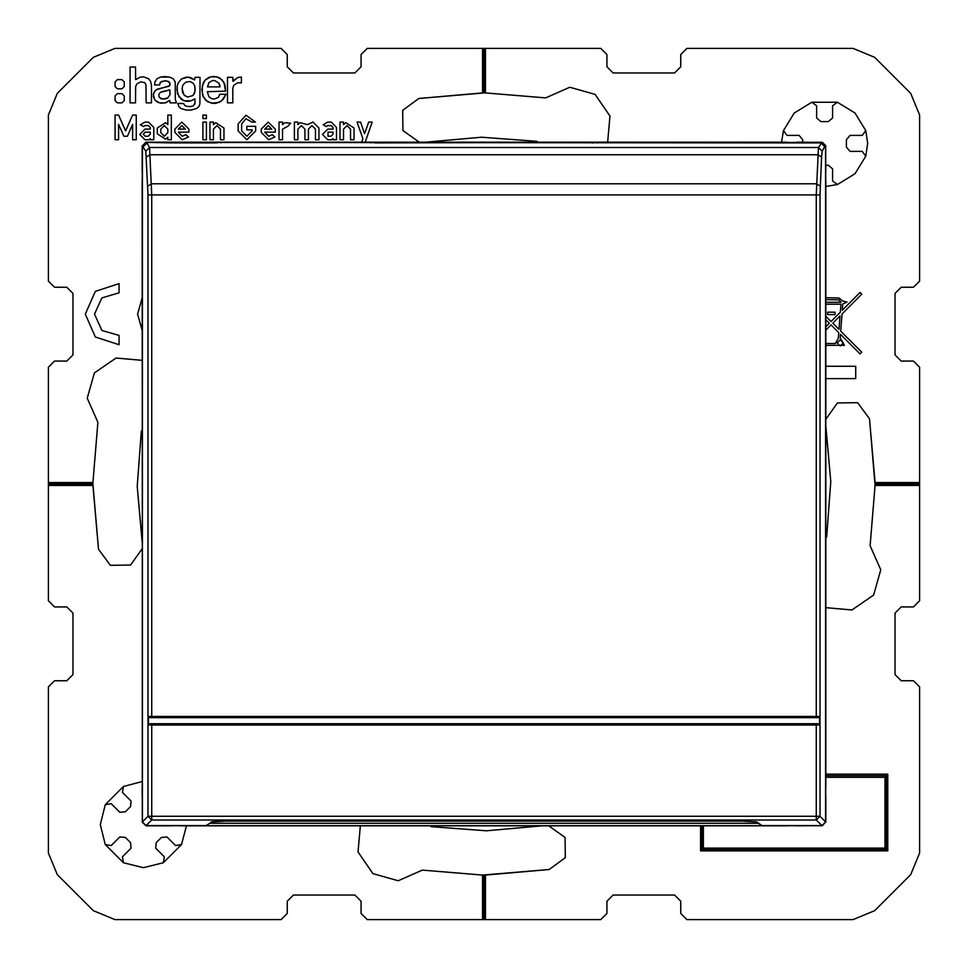 <?xml version="1.0" encoding="UTF-8"?>
<svg xmlns="http://www.w3.org/2000/svg" width="968" height="968" viewBox="0 0 968 968"><rect width="100%" height="100%" fill="white"/><g stroke="black" fill="none" stroke-linecap="round" stroke-linejoin="round"><path stroke-width="1.45" d="M822.159 151.19L818.48 147.523L821.905 142.381L795.381 142.937L820.949 142.937L824.615 146.616L822.159 151.19L821.542 156.949L820.017 194.979L820.017 816.326L816.326 820.017L151.673 820.017L151.673 816.326L147.983 816.326L147.983 194.979L151.673 194.979L149.52 147.523L818.48 147.523L816.326 194.979L151.673 194.979L151.673 716.441L148.479 716.489L148.479 724.923L149.992 723.713L818.008 723.713L819.521 724.923L819.521 716.489L818.008 717.699L149.992 717.699L148.479 716.489M821.905 142.381L825.595 146.059L825.595 821.917L820.017 816.326L816.326 816.326L816.326 724.971L819.521 724.923M147.983 194.979L145.841 151.19L142.405 146.059L142.405 821.917L147.983 816.326L151.673 820.017L146.083 825.595L206.075 825.595L212.391 821.699L225.955 821.142L742.045 821.142L756.734 821.965L761.925 825.595L821.917 825.595L816.326 820.017L816.326 816.326L151.673 816.326L151.673 724.971L816.326 724.971L816.326 723.737L818.008 723.713M798.588 142.381L793.687 142.405L795.188 142.937M747.344 142.937L747.344 142.248L752.971 142.937M596.917 142.937L596.917 142.248L592.017 142.405L593.529 142.937M371.083 142.937L371.083 142.248L376.274 142.937M220.656 142.937L220.656 142.248L215.755 142.405L217.268 142.937M169.412 142.381L175.039 142.937M145.938 142.381L142.248 145.938L142.248 822.062L145.938 825.752L822.062 825.752L825.752 822.062L825.752 145.938L822.062 142.248L798.588 142.248M142.405 145.938L145.841 142.163L787.141 142.163M142.405 822.062L142.163 180.859M145.938 825.595L142.163 822.159M822.062 825.595L796.906 825.837M825.595 822.062L822.159 825.837M825.595 145.938L825.837 171.094M822.062 142.381L796.906 142.163M149.992 723.713L151.673 723.737L151.673 724.971L148.479 724.923M818.008 717.699L816.326 717.675L816.326 716.441L151.673 716.441L151.673 717.675L149.992 717.699M820.017 194.979L816.326 194.979L816.326 716.441L819.521 716.489M97.889 422.229L87.253 398.211L94.38 372.934L116.003 358.015L142.163 360.314L116.003 358.015L94.38 372.934L87.253 398.211L97.889 422.229L92.976 482.584L97.889 422.229M545.77 97.889L569.789 87.253L595.066 94.38L609.985 116.003L607.686 142.163L609.985 116.003L595.066 94.38L569.789 87.253L545.77 97.889L485.416 92.976L545.77 97.889M870.111 545.77L880.747 569.789L873.62 595.066L851.997 609.985L825.837 607.686L851.997 609.985L873.62 595.066L880.747 569.789L870.111 545.77L875.024 485.416L870.111 545.77M422.229 870.111L398.211 880.747L372.934 873.62L358.015 851.997L360.314 825.837L358.015 851.997L372.934 873.62L398.211 880.747L422.229 870.111L482.584 875.024L422.229 870.111M119.1 292.868L101.942 297.89L94.513 314.164L101.942 330.427L119.1 335.46L119.1 344.753L95.408 336.961L85.293 314.164L95.408 291.368L119.1 283.576L119.1 292.868L101.942 297.89L94.513 314.164L101.942 330.427L119.1 335.46L119.1 344.753L95.408 336.961L85.293 314.164L95.408 291.368L119.1 283.576L119.1 292.868M211.266 821.965L225.955 821.154L742.045 821.154L756.734 821.965M142.163 548.735L130.511 565.106L110.412 565.3L98.446 549.171L92.976 485.416L48.4 485.416L48.4 600.813L54.547 606.96L66.84 606.96L72.987 613.107L72.987 674.599L66.84 680.746L54.547 680.746L48.4 686.893L48.4 852.99L57.402 874.721L93.279 910.598L115.01 919.6L281.107 919.6L287.254 913.453L287.254 901.16L293.401 895.013L354.893 895.013L361.04 901.16L361.04 913.453L367.187 919.6L482.584 919.6L482.584 875.024L484 875.024L484 919.6L600.813 919.6L606.96 913.453L606.96 901.16L613.107 895.013L674.599 895.013L680.746 901.16L680.746 913.453L686.893 919.6L852.99 919.6L874.721 910.598L910.598 874.721L919.6 852.99L919.6 686.893L913.453 680.746L901.16 680.746L895.013 674.599L895.013 613.107L901.16 606.96L913.453 606.96L919.6 600.813L919.6 485.416L875.024 485.416L875.024 484L919.6 484L919.6 367.187L913.453 361.04L901.16 361.04L895.013 354.893L895.013 293.401L901.16 287.254L913.453 287.254L919.6 281.107L919.6 115.01L910.598 93.279L874.721 57.402L852.99 48.4L686.893 48.4L680.746 54.547L680.746 66.84L674.599 72.987L613.107 72.987L606.96 66.84L606.96 54.547L600.813 48.4L485.416 48.4L485.416 92.976L484 92.976L485.416 92.976L485.416 48.4L367.187 48.4L361.04 54.547L361.04 66.84L354.893 72.987L293.401 72.987L287.254 66.84L287.254 54.547L281.107 48.4L115.01 48.4L93.279 57.402L57.402 93.279L48.4 115.01L48.4 281.107L54.547 287.254L66.84 287.254L72.987 293.401L72.987 354.893L66.84 361.04L54.547 361.04L48.4 367.187L48.4 482.584L92.976 482.584L92.976 484L48.4 484L48.4 600.813L54.547 606.96L66.84 606.96L72.987 613.107L72.987 674.599L66.84 680.746L54.547 680.746L48.4 686.893L48.4 852.99L57.402 874.721L93.279 910.598L115.01 919.6L281.107 919.6L287.254 913.453L287.254 901.16L293.401 895.013L354.893 895.013L361.04 901.16L361.04 913.453L367.187 919.6L600.813 919.6L606.96 913.453L606.96 901.16L613.107 895.013L674.599 895.013L680.746 901.16L680.746 913.453L686.893 919.6L852.99 919.6L874.721 910.598L910.598 874.721L919.6 852.99L919.6 686.893L913.453 680.746L901.16 680.746L895.013 674.599L895.013 613.107L901.16 606.96L913.453 606.96L919.6 600.813L919.6 367.187L913.453 361.04L901.16 361.04L895.013 354.893L895.013 293.401L901.16 287.254L913.453 287.254L919.6 281.107L919.6 115.01L910.598 93.279L874.721 57.402L852.99 48.4L686.893 48.4L680.746 54.547L680.746 66.84L674.599 72.987L613.107 72.987L606.96 66.84L606.96 54.547L600.813 48.4L484 48.4L484 92.976L482.584 92.976L482.584 48.4L367.187 48.4L361.04 54.547L361.04 66.84L354.893 72.987L293.401 72.987L287.254 66.84L287.254 54.547L281.107 48.4L115.01 48.4L93.279 57.402L57.402 93.279L48.4 115.01L48.4 281.107L54.547 287.254L66.84 287.254L72.987 293.401L72.987 354.893L66.84 361.04L54.547 361.04L48.4 367.187L48.4 485.416L92.976 485.416L92.976 482.584L48.4 482.584L48.4 484L92.976 484L98.446 549.171L110.412 565.3L130.511 565.106L142.163 548.735M419.265 142.163L402.894 130.511L402.7 110.412L418.829 98.446L482.584 92.976L482.584 48.4L484 48.4L484 92.976L418.829 98.446L402.7 110.412L402.894 130.511L419.265 142.163M825.837 419.265L837.489 402.894L857.587 402.7L869.554 418.829L875.024 482.584L919.6 482.584L875.024 482.584L875.024 484L919.6 484L919.6 485.416L875.024 485.416L869.554 418.829L857.587 402.7L837.489 402.894L825.837 419.265M548.735 825.837L565.106 837.489L565.3 857.587L549.171 869.554L485.416 875.024L485.416 919.6L485.416 875.024L484 875.024L484 919.6L482.584 919.6L482.584 875.024L549.171 869.554L565.3 857.587L565.106 837.489L548.735 825.837M141.316 430.99L137.25 486.42L142.163 542.225L137.25 486.42L141.316 430.99L142.163 430.615L141.316 430.99M537.01 141.316L481.58 137.25L425.775 142.163L481.58 137.25L537.01 141.316L537.385 142.163L537.01 141.316M826.684 537.01L830.75 481.58L825.837 425.775L830.75 481.58L826.684 537.01L825.837 537.385L826.684 537.01M430.99 826.684L486.42 830.75L542.225 825.837L486.42 830.75L430.99 826.684L430.615 825.837L430.99 826.684M163.411 862.706L143.385 867.643L123.359 862.706L105.294 844.64L100.357 824.615L105.294 804.59L123.359 786.512L142.163 781.587L123.359 786.512L122.476 792.393L123.359 786.512L105.294 804.59L111.175 803.694L119.73 812.261L125.344 811.789L130.571 806.574L131.043 800.96L122.476 792.393L131.043 800.96L130.571 806.574L125.344 811.789L119.73 812.261L111.175 803.694L105.294 804.59L100.357 824.615L105.294 844.64L111.175 845.524L105.294 844.64L123.359 862.706L122.476 856.825L131.043 848.27L130.571 842.656L125.344 837.429L119.73 836.957L111.175 845.524L119.73 836.957L125.344 837.429L130.571 842.656L131.043 848.27L122.476 856.825L123.359 862.706L143.385 867.643L163.411 862.706L181.488 844.64L175.607 845.524L167.041 836.957L161.426 837.429L156.211 842.656L155.739 848.27L164.306 856.825L163.411 862.706L181.488 844.64L175.607 845.524L167.041 836.957L161.426 837.429L156.211 842.656L155.739 848.27L164.306 856.825L163.411 862.706M865.707 156.163L855.046 173.816L837.393 184.489L825.837 186.413L837.393 184.489L832.601 180.968L832.601 168.856L828.293 165.213L825.837 165.492L828.293 165.213L832.601 168.856L832.601 180.968L837.393 184.489L855.046 173.816L865.707 156.163L867.643 143.385L865.707 156.163L862.185 151.383L865.707 156.163M837.393 102.293L855.046 112.953L865.707 130.607L867.643 143.385L865.707 130.607L862.185 135.399L850.073 135.399L846.431 139.707L846.431 147.076L850.073 151.383L862.185 151.383L850.073 151.383L846.431 147.076L846.431 139.707L850.073 135.399L862.185 135.399L865.707 130.607L855.046 112.953L837.393 102.293L811.837 102.293L837.393 102.293L832.601 105.814L837.393 102.293L811.837 102.293L816.617 105.814L816.617 117.927L820.925 121.569L828.293 121.569L832.601 117.927L832.601 105.814L832.601 117.927L828.293 121.569L820.925 121.569L816.617 117.927L816.617 105.814L811.837 102.293L837.393 102.293M783.511 130.607L794.183 112.953L811.837 102.293L794.183 112.953L783.511 130.607L781.587 142.163L783.511 130.607L787.032 135.399L783.511 130.607M144.97 139.707L139.707 134.431L144.97 129.155L150.246 129.155L150.246 127.401L148.479 125.646L144.97 125.646L143.445 126.53L140.408 124.775L144.97 122.137L148.479 122.137L153.755 127.401L153.755 139.707L150.246 139.707L150.246 138.702L148.733 139.707L144.97 139.707L139.707 134.431L144.97 129.155L150.246 129.155L150.246 127.401L148.479 125.646L144.97 125.646L143.445 126.53L140.408 124.775L144.97 122.137L148.479 122.137L153.755 127.401L153.755 139.707L150.246 139.707L150.246 138.702L148.733 139.707L144.97 139.707M174.833 129.155L181.863 122.137L188.881 129.155L188.881 132.168L178.354 132.168L182.214 136.185L185.892 134.721L188.578 136.984L182.214 139.707L174.833 132.326L174.833 129.155L181.863 122.137L188.881 129.155L188.881 132.168L178.354 132.168L182.214 136.185L185.892 134.721L188.578 136.984L182.214 139.707L174.833 132.326L174.833 129.155M220.51 129.155L216.989 125.646L213.48 129.155L213.48 139.707L209.971 139.707L209.971 122.137L213.48 122.137L213.48 124.642L215.731 122.633L224.019 128.042L224.019 139.707L220.51 139.707L220.51 129.155L216.989 125.646L213.48 129.155L213.48 139.707L209.971 139.707L209.971 122.137L213.48 122.137L213.48 124.642L215.731 122.633L224.019 128.042L224.019 139.707L220.51 139.707L220.51 129.155M251.825 122.137L245.969 118.701L241.589 123.892L241.589 130.922L246.852 136.185L252.128 130.922L252.128 129.845L246.852 129.845L246.852 126.348L255.637 126.348L255.637 130.922L246.852 139.707L238.067 130.922L238.067 123.892L245.969 115.156L255.455 122.137L251.825 122.137L245.969 118.701L241.589 123.892L241.589 130.922L246.852 136.185L252.128 130.922L252.128 129.845L246.852 129.845L246.852 126.348L255.637 126.348L255.637 130.922L246.852 139.707L238.067 130.922L238.067 123.892L245.969 115.156L255.455 122.137L251.825 122.137M261.215 129.155L268.245 122.137L275.275 129.155L275.275 132.168L264.736 132.168L268.596 136.185L272.274 134.721L274.972 136.984L268.596 139.707L261.215 132.326L261.215 129.155L268.245 122.137L275.275 129.155L275.275 132.168L264.736 132.168L268.596 136.185L272.274 134.721L274.972 136.984L268.596 139.707L261.215 132.326L261.215 129.155M304.896 129.155L301.387 125.646L297.878 129.155L297.878 139.707L294.357 139.707L294.357 122.137L297.878 122.137L297.878 124.642L300.128 122.633L307.34 124.642L313.051 122.137L318.956 128.042L318.956 139.707L315.435 139.707L315.435 129.155L311.926 125.646L308.417 129.155L308.417 139.707L304.896 139.707L304.896 129.155L301.387 125.646L297.878 129.155L297.878 139.707L294.357 139.707L294.357 122.137L297.878 122.137L297.878 124.642L300.128 122.633L307.34 124.642L313.051 122.137L318.956 128.042L318.956 139.707L315.435 139.707L315.435 129.155L311.926 125.646L308.417 129.155L308.417 139.707L304.896 139.707L304.896 129.155M327.741 139.707L322.465 134.431L327.741 129.155L333.004 129.155L333.004 127.401L331.25 125.646L327.741 125.646L326.216 126.53L323.167 124.775L327.741 122.137L331.25 122.137L336.525 127.401L336.525 139.707L333.004 139.707L333.004 138.702L331.504 139.707L327.741 139.707L322.465 134.431L327.741 129.155L333.004 129.155L333.004 127.401L331.25 125.646L327.741 125.646L326.216 126.53L323.167 124.775L327.741 122.137L331.25 122.137L336.525 127.401L336.525 139.707L333.004 139.707L333.004 138.702L331.504 139.707L327.741 139.707M350.573 129.155L347.064 125.646L343.543 129.155L343.543 139.707L340.034 139.707L340.034 122.137L343.543 122.137L343.543 124.642L345.794 122.633L354.082 128.042L354.082 139.707L350.573 139.707L350.573 129.155L347.064 125.646L343.543 129.155L343.543 139.707L340.034 139.707L340.034 122.137L343.543 122.137L343.543 124.642L345.794 122.633L354.082 128.042L354.082 139.707L350.573 139.707L350.573 129.155M142.163 330.354L137.553 314.164L142.163 297.962L137.553 314.164L142.163 330.354M840.224 337.953L844.507 345.31L826.164 345.358L825.837 347.814L826.164 345.358L844.507 345.31L840.224 337.953L840.502 334.359L840.224 337.953M842.547 300.975L847.048 302.137L842.765 303.952L842.293 310.244L860.068 292.469L861.798 294.187L842.015 313.971L840.732 331.141L861.798 352.207L860.08 353.925L840.502 334.359L860.08 353.925L861.798 352.207L840.732 331.141L842.015 313.971L861.798 294.187L860.068 292.469L842.293 310.244L842.765 303.952L847.048 302.137L842.547 300.975L839.171 298.071L842.547 300.975M837.163 342.866L840.236 345.939L843.31 342.866L840.236 339.792L837.163 342.866L840.236 345.939L843.31 342.866L840.236 339.792L837.163 342.866M145.224 132.168L143.216 134.177L145.224 136.185L143.216 134.177L145.224 132.168L150.246 132.168L150.246 134.177L148.237 136.185L145.224 136.185L148.237 136.185L150.246 134.177L150.246 132.168L145.224 132.168M167.803 129.155L164.294 125.646L160.785 129.155L160.785 132.677L164.294 136.185L167.803 132.677L164.294 136.185L160.785 132.677L160.785 129.155L164.294 125.646L167.803 129.155L167.803 132.677L167.803 129.155M185.372 129.155L181.863 125.646L178.342 129.155L181.863 125.646L185.372 129.155L178.342 129.155L185.372 129.155M271.754 129.155L268.245 125.646L264.736 129.155L268.245 125.646L271.754 129.155L264.736 129.155L271.754 129.155M750.732 142.937L752.245 142.405M374.471 142.937L375.983 142.405M172.812 142.937L174.313 142.405M794.087 142.937L792.961 142.937M593.142 142.937L591.726 142.937M215.029 142.937L215.755 142.405M142.163 145.841L142.163 171.094M787.141 825.837L180.859 825.837M145.841 825.837L171.094 825.837M825.837 180.859L825.837 787.141M825.837 822.159L825.837 796.906M822.159 142.163L825.837 145.841M180.859 142.163L171.094 142.163M142.163 787.141L142.163 796.906M795.381 142.937L146.095 142.381L142.405 146.059M146.083 825.595L142.405 821.917M212.379 821.735L206.075 825.595M761.925 825.595L755.621 821.735M825.595 821.917L821.917 825.595M172.619 142.937L146.095 142.381M143.385 146.616L147.051 142.937L149.52 147.523L145.841 151.19M118.616 139.707L115.107 139.707L115.107 115.107L118.616 115.107L125.646 130.922L132.677 115.107L136.185 115.107L136.185 139.707L132.677 139.707L132.677 124.328L127.401 136.185L123.892 136.185L118.616 124.328L118.616 139.707L115.107 139.707L115.107 115.107L118.616 115.107L125.646 130.922L132.677 115.107L136.185 115.107L136.185 139.707L132.677 139.707L132.677 124.328L127.401 136.185L123.892 136.185L118.616 124.328L118.616 139.707M186.413 825.837L181.488 844.64L186.413 825.837M167.803 124.642L167.803 115.107L171.324 115.107L171.324 139.707L167.803 139.707L167.803 137.19L165.552 139.198L157.264 133.802L157.264 128.042L165.552 122.633L167.803 124.642L167.803 115.107L171.324 115.107L171.324 139.707L167.803 139.707L167.803 137.19L165.552 139.198L157.264 133.802L157.264 128.042L165.552 122.633L167.803 124.642M206.45 115.107L206.45 118.616L202.941 118.616L202.941 115.107L206.45 115.107L206.45 118.616L202.941 118.616L202.941 115.107L206.45 115.107M202.941 122.137L206.45 122.137L206.45 139.707L202.941 139.707L202.941 122.137L206.45 122.137L206.45 139.707L202.941 139.707L202.941 122.137M279.05 122.137L282.559 122.137L282.559 124.642L284.81 122.633L290.594 123.202L288.041 126.251L282.559 129.155L282.559 139.707L279.05 139.707L279.05 122.137L282.559 122.137L282.559 124.642L284.81 122.633L290.594 123.202L288.041 126.251L282.559 129.155L282.559 139.707L279.05 139.707L279.05 122.137M360.616 122.137L364.621 133.681L368.639 122.137L372.16 122.137L365.19 142.163L372.16 122.137L368.639 122.137L364.621 133.681L360.616 122.137L357.095 122.137L360.616 122.137M362.867 138.727L357.095 122.137L362.867 138.727L361.681 142.163L362.867 138.727M887.825 774.158L887.825 850.933L700.529 850.933L700.529 825.837L700.529 850.933L701.957 849.505L886.398 849.505L884.982 848.089L884.982 777.304L825.837 777.304L884.982 777.304L887.825 774.158L887.825 850.933L886.398 849.505L886.398 775.731L825.837 775.731L886.398 775.731L887.825 774.158L825.837 774.158L887.825 774.158M825.837 297.684L839.171 298.071L825.837 297.684M855.664 378.561L825.837 378.561L855.664 378.561L855.664 366.267L855.664 378.561M825.837 366.267L855.664 366.267L825.837 366.267M117.382 88.814L122.016 88.814L124.291 86.551L124.291 81.905L122.016 79.642L117.382 79.642L115.119 81.905L115.119 86.539L117.382 88.814L122.016 88.814L124.291 86.551L124.291 81.905L122.016 79.642L117.382 79.642L115.119 81.905L115.119 86.539L117.382 88.814M122.016 93.642L124.291 95.905L124.291 100.551L122.016 102.814L119.705 102.814L122.016 102.814L124.291 100.551L124.291 95.905L122.016 93.642L117.382 93.642L115.119 95.905L115.119 100.539L117.382 102.814L119.705 102.814L117.382 102.814L115.119 100.539L115.119 95.905L117.382 93.642L122.016 93.642M135.484 67.022L130.087 67.022L130.087 102.814L135.484 102.814L135.653 86.612L136.851 83.901L140.929 81.784L144.837 82.825L145.89 84.785L146.12 102.814L151.516 102.814L151.516 85.547L150.657 81.385L148.419 78.686L143.337 76.871L140.142 77.174L135.605 79.642L135.484 67.022L130.087 67.022L130.087 102.814L135.484 102.814L135.653 86.612L136.851 83.901L140.929 81.784L144.837 82.825L145.89 84.785L146.12 102.814L151.516 102.814L151.516 85.547L150.657 81.385L148.419 78.686L143.337 76.871L140.142 77.174L135.605 79.642L135.484 67.022M154.965 81.844L154.481 84.954L159.611 84.954L160.47 82.207L165.298 80.743L168.795 81.542L170.138 83.889L169.799 85.692L168.517 86.418L157.506 89.02L154.759 91.137L153.343 94.61L154.868 100.031L157.711 102.197L161.269 103.165L165.722 102.753L169.727 100.442L170.114 102.826L176.442 102.826L175.329 99.474L175.208 81.941L173.103 78.65L169.424 77.089L164.923 76.593L160.398 77.089L156.792 78.953L154.965 81.844L154.481 84.954L159.611 84.954L159.926 83.091L161.608 81.433L165.976 80.767L169.69 82.365L169.799 85.692L155.993 89.891L153.718 93.001L153.404 96.667L154.868 100.031L159.393 102.838L164.959 102.959L169.727 100.442L170.114 102.826L176.442 102.826L175.329 99.474L175.208 81.941L173.103 78.65L169.424 77.089L160.398 77.089L156.792 78.953L154.965 81.844M199.928 103.951L200.037 77.343L195.088 77.343L194.677 79.812L188.07 77.041L181.415 79.061L178.124 83.103L177.18 86.454L176.975 90.375L178.898 96.618L184.041 100.805L187.489 101.41L191.059 100.829L194.834 98.821L195.088 102.971L193.249 105.863L190.115 106.613L186.8 106.371L184.707 105.355L183.702 103.6L177.809 103.455L178.717 106.323L180.762 108.452L185.808 110.025L190.865 110.062L196.48 108.585L198.863 106.516L199.928 103.951L200.037 77.343L195.088 77.343L194.677 79.812L190.381 77.38L185.965 77.186L181.415 79.061L178.124 83.103L177.18 86.454L177.555 93.751L181.21 99.22L184.041 100.805L191.059 100.829L194.967 98.893L194.907 103.891L193.249 105.863L190.115 106.613L186.8 106.371L184.707 105.355L183.702 103.6L177.809 103.455L178.717 106.323L180.762 108.452L185.808 110.025L190.865 110.062L196.48 108.585L198.863 106.516L199.928 103.951M207.249 91.657L225.568 91.065L223.995 82.353L219.651 77.924L216.65 76.787L210.613 76.835L205.059 80.15L202.251 86.019L202.481 94.9L205.531 100.2L211.556 103.213L219.228 102.33L223.076 99.51L225.992 94.247L219.881 94.247L218.248 97.393L214.291 99.111L211.508 98.651L208.979 96.86L207.249 91.657L225.568 91.065L225.024 84.918L222.083 79.763L216.65 76.787L213.299 76.448L208.749 77.488L205.059 80.15L203.256 82.825L201.876 89.709L203.256 96.969L207.43 101.664L213.613 103.407L216.384 103.213L221.515 100.975L225.992 94.247L219.881 94.247L218.248 97.393L214.291 99.111L211.508 98.651L208.979 96.86L207.249 91.657M232.816 81.094L232.78 77.319L227.492 77.319L227.492 102.802L232.743 102.802L232.743 88.56L233.675 85.39L237.68 82.812L241.419 82.849L241.419 77.065L237.874 77.5L233.215 81.288L232.78 77.319L227.492 77.319L227.492 102.802L232.743 102.802L232.743 88.56L233.675 85.39L237.68 82.812L241.419 82.849L241.419 77.065L237.874 77.5L232.816 81.094M703.373 848.089L884.982 848.089L884.982 777.304L886.398 775.731L886.398 849.505L884.982 848.089L703.373 848.089L701.957 849.505L886.398 849.505L887.825 850.933L700.529 850.933L701.957 849.505L701.957 825.837L701.957 849.505L703.373 848.089L703.373 825.837L703.373 848.089M825.837 343.519L835.36 343.519L838.349 338.328L838.772 332.629L831.064 324.921L825.837 330.149L831.064 324.921L838.772 332.629L838.349 338.328L835.36 343.519L825.837 343.519M825.837 326.7L829.346 323.203L825.837 319.694L829.346 323.203L825.837 326.7M825.837 316.246L831.064 321.473L840.297 312.24L840.902 304.17L825.837 304.17L840.902 304.17L840.297 312.24L831.064 321.473L825.837 316.246M827.616 314.636L827.616 312.18L834.985 312.18L834.985 314.636L827.616 314.636L827.616 312.18L834.985 312.18L834.985 314.636L827.616 314.636M832.795 323.203L839.014 329.423L840.018 315.979L832.795 323.203L839.014 329.423L840.018 315.979L832.795 323.203M840.914 302.318L838.869 299.899L825.837 299.536L838.869 299.899L840.914 302.318L825.837 302.318L840.914 302.318M799.144 135.399L787.032 135.399L799.144 135.399L802.787 139.707L799.144 135.399M802.508 142.163L802.787 139.707L802.508 142.163M330.995 136.185L333.004 134.177L333.004 132.168L327.983 132.168L327.983 136.185L330.995 136.185L333.004 134.177L333.004 132.168L327.983 132.168L327.983 136.185L330.995 136.185M169.944 89.903L169.993 94.622L167.658 97.95L162.636 99.099L159.284 97.248L158.752 94.84L160.228 92.492L169.944 89.903L169.993 94.622L167.658 97.95L165.044 98.978L161.039 98.688L159.284 97.248L158.752 94.84L160.228 92.492L162.273 91.549L169.944 89.903M189.982 81.602L192.995 83.103L194.665 85.62L195.016 91.464L192.85 95.529L187.611 96.981L183.884 94.84L182.093 88.584L182.879 85.087L185.711 82.183L189.982 81.602L192.995 83.103L194.665 85.62L195.137 89.092L194.374 93.618L192.85 95.529L187.611 96.981L184.634 95.638L182.625 92.517L182.093 88.584L182.879 85.087L185.711 82.183L189.982 81.602M207.527 86.842L220.038 86.83L219.881 84.93L220.038 86.83L207.527 86.842L209.003 82.57L212.452 80.586L214.751 80.525L219.01 83.212L220.038 86.83L219.01 83.212L214.751 80.525L212.452 80.586L209.003 82.57L207.527 86.842L220.038 86.83L207.527 86.842M210.153 823.296L757.847 823.296M751.846 142.937L793.687 142.405M747.344 142.248L596.917 142.248M374.858 142.937L592.017 142.405M371.083 142.248L220.656 142.248M216.154 142.937L173.913 142.937M169.412 142.248L145.841 142.163M151.673 723.737L816.326 723.737M816.326 717.675L151.673 717.675M820.198 186.074L816.52 183.847L151.48 183.847L147.802 186.074M824.615 146.616L825.595 146.059M146.458 156.949L150.137 154.723L817.863 154.723L821.542 156.949"/></g></svg>
